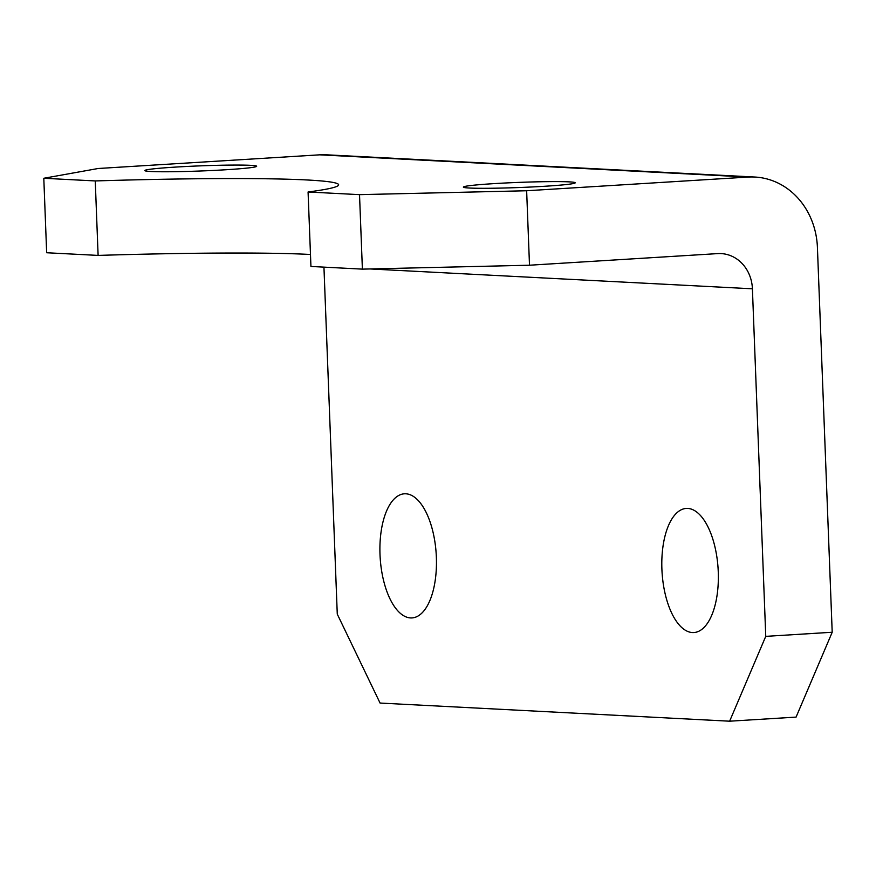 <?xml version="1.0" encoding="UTF-8"?>
<svg xmlns="http://www.w3.org/2000/svg" width="876" height="876" viewBox="0 0 876 876"><rect width="100%" height="100%" fill="white"/><g stroke="black" fill="none" stroke-linecap="round" stroke-linejoin="round"><path stroke-width="1.31" d="M493.922 183.631A55.955 2.562 177.8 0 1 575.203 182.799A55.955 2.562 177.8 0 1 544.664 186.27A55.955 2.562 177.8 0 1 463.371 187.103A55.955 2.562 177.8 0 1 493.922 183.631M175.375 167.097A55.955 2.562 177.8 0 1 256.657 166.265A55.955 2.562 177.8 0 1 226.118 169.736A55.955 2.562 177.8 0 1 144.825 170.568A55.955 2.562 177.8 0 1 175.375 167.097M436.368 557.322A62.174 28.087 -93.5 0 0 404.351 493.801A62.174 28.087 -93.5 0 0 379.998 554.388A62.174 28.087 -93.5 0 0 412.016 617.919A62.174 28.087 -93.5 0 0 436.368 557.322M718.265 571.951A62.174 28.087 -93.5 0 0 686.247 508.43A62.174 28.087 -93.5 0 0 661.895 569.028A62.174 28.087 -93.5 0 0 693.912 632.549A62.174 28.087 -93.5 0 0 718.265 571.951M319.63 154.833L98.156 168.499L43.8 178.266L95.254 180.938A292.234 13.403 177.8 0 1 338.651 184.814A292.234 13.403 177.8 0 1 308.078 191.986L359.521 194.647L526.64 190.749L748.115 177.072L319.63 154.833A74.613 66.477 -87 0 1 326.354 154.8L754.838 177.04A74.613 66.477 93 0 0 748.115 177.072M308.078 191.986L310.936 266.457L362.39 269.129L359.521 194.647M754.838 177.04A74.613 66.477 93 0 1 817.418 247.448L832.2 632.253L796.076 717.105L729.631 721.2L765.755 636.359L752.407 288.795L370.165 268.954M323.945 267.136L337.271 614.12L380.075 703.056L729.631 721.2M752.407 288.795A37.307 33.244 -87 0 0 721.123 253.591A37.307 33.244 -87 0 0 717.751 253.602L529.498 265.22L362.39 269.129M43.8 178.266L46.658 252.748L98.112 255.409A292.234 13.403 177.8 0 1 310.476 254.478M98.112 255.409L95.254 180.938M526.64 190.749L529.498 265.22M765.755 636.359L832.2 632.253"/></g></svg>
